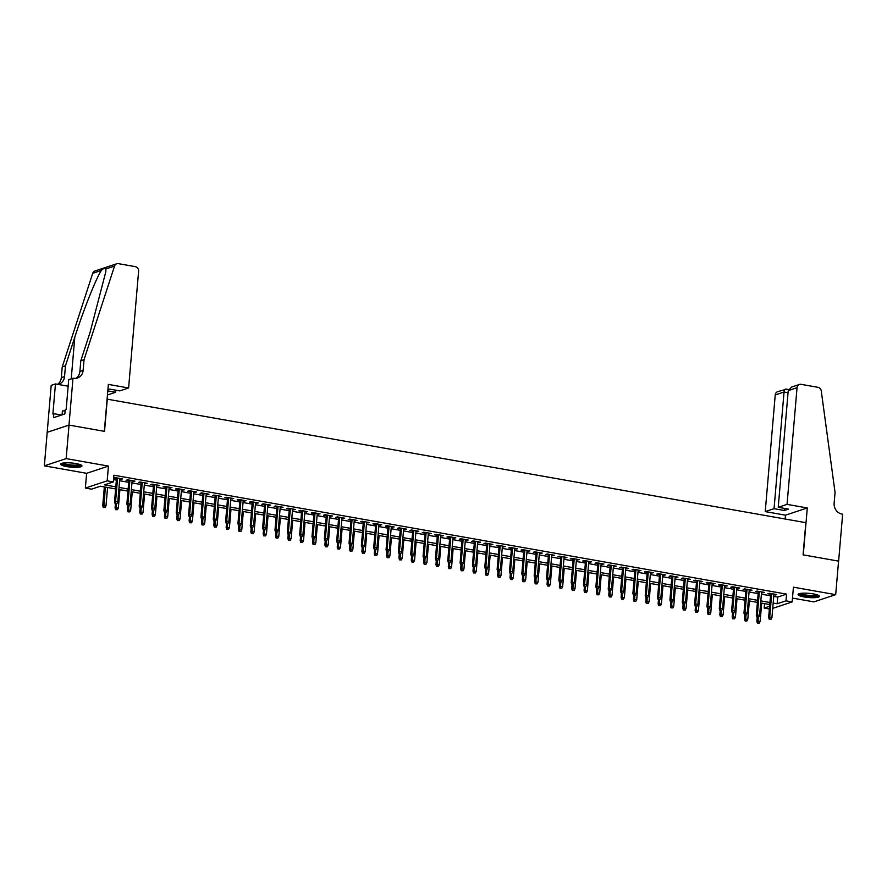 <?xml version="1.0" encoding="UTF-8"?>
<svg xmlns="http://www.w3.org/2000/svg" width="887" height="887" viewBox="0 0 887 887"><rect width="100%" height="100%" fill="white"/><g stroke="black" fill="none" stroke-linecap="round" stroke-linejoin="round"><path stroke-width="1.33" d="M66.702 466.584A10.711 2.096 -175.1 0 0 81.97 465.974A10.711 2.096 -175.1 0 0 75.894 463.546A10.711 2.096 -175.1 0 0 60.638 464.145A10.711 2.096 -175.1 0 0 66.702 466.584M804.143 596.951A10.711 2.096 -175.1 0 0 819.411 596.341A10.711 2.096 -175.1 0 0 813.335 593.902A10.711 2.096 -175.1 0 0 798.078 594.512A10.711 2.096 -175.1 0 0 804.143 596.951M115.62 488.925L100.375 486.231L91.527 489.158L85.352 488.061L107.172 480.843L113.336 481.929L104.5 484.856L115.798 486.852M73 378.139L68.975 425.084L104.333 431.326L108.358 384.393L128.604 387.974L138.605 271.311A4.113 3.67 71.7 0 0 135.245 266.632L118.392 263.65A4.113 3.67 71.7 0 0 114.534 266.078L84.043 359.678L83.123 370.4A9.613 8.571 -108.3 0 1 77.502 377.995A9.613 8.571 -108.3 0 1 73.676 378.261L68.72 379.558L66.148 409.594L65.206 409.916L64.862 413.93L53.486 417.699L53.83 413.675L52.887 413.996L55.46 383.949L51.191 385.368L44.35 465.841L86.627 473.314L85.352 488.061M792.479 598.093L813.878 601.874L835.687 594.656L793.421 587.183L792.158 601.929L772.71 608.371M769.373 608.992L764.173 608.072L769.606 606.264M764.55 603.637L764.173 608.072M47.222 432.313L69.031 425.095L66.159 458.612L44.35 465.841M69.031 425.095L104.522 431.359L107.283 399.183L805.839 522.676L803.079 554.852L838.57 561.127L835.687 594.656M119.745 479.18L122.594 478.936L115.199 477.627L113.724 478.115L116.507 478.603M132.085 481.353L134.946 481.109L127.54 479.8L126.065 480.288L128.848 480.787M144.437 483.537L147.286 483.293L139.88 481.985L138.405 482.473L141.199 482.971M156.777 485.721L159.627 485.477L152.22 484.169L150.746 484.657L153.54 485.145M169.118 487.905L171.967 487.662L164.561 486.353L163.086 486.841L165.88 487.329M181.458 490.09L184.308 489.846L176.901 488.526L175.426 489.014L178.22 489.513M193.798 492.263L196.648 492.019L189.253 490.711L187.778 491.198L190.561 491.697M206.139 494.447L208.999 494.203L201.593 492.895L200.118 493.383L202.901 493.882M218.479 496.631L221.34 496.387L213.933 495.079L212.459 495.567L215.242 496.055M230.831 498.816L233.68 498.572L226.274 497.263L224.799 497.751L227.593 498.239M243.171 501L246.021 500.745L238.614 499.436L237.139 499.924L239.933 500.423M255.511 503.173L258.361 502.929L250.954 501.621L249.48 502.109L252.274 502.607M267.852 505.357L270.701 505.113L263.295 503.805L261.82 504.293L264.614 504.781M280.192 507.541L283.042 507.297L275.646 505.989L274.172 506.477L276.955 506.965M292.533 509.726L295.393 509.482L287.987 508.173L286.512 508.661L289.295 509.149M304.873 511.899L307.734 511.655L300.327 510.347L298.852 510.834L301.647 511.333M317.224 514.083L320.074 513.839L312.667 512.531L311.193 513.019L313.987 513.518M329.565 516.267L332.414 516.023L325.008 514.715L323.533 515.203L326.327 515.691M341.905 518.452L344.755 518.208L337.348 516.899L335.874 517.387L338.668 517.875M354.246 520.636L357.095 520.392L349.689 519.072L348.225 519.56L351.008 520.059M366.586 522.809L369.447 522.565L362.04 521.257L360.565 521.744L363.348 522.243M378.926 524.993L381.787 524.749L374.381 523.441L372.906 523.929L375.689 524.428M391.278 527.177L394.127 526.933L386.721 525.625L385.246 526.113L388.04 526.601M403.618 529.362L406.468 529.118L399.061 527.809L397.587 528.297L400.381 528.785M415.959 531.546L418.808 531.291L411.402 529.982L409.927 530.47L412.721 530.969M428.299 533.719L431.149 533.475L423.742 532.167L422.267 532.655L425.061 533.154M440.639 535.903L443.489 535.659L436.094 534.351L434.619 534.839L437.402 535.327M452.98 538.087L455.84 537.844L448.434 536.535L446.959 537.023L449.742 537.511M465.32 540.272L468.181 540.028L460.774 538.719L459.3 539.207L462.094 539.695M477.672 542.445L480.521 542.201L473.115 540.893L471.64 541.38L474.434 541.879M490.012 544.629L492.862 544.385L485.455 543.077L483.98 543.565L486.775 544.064M502.352 546.813L505.202 546.569L497.795 545.261L496.321 545.749L499.115 546.237M514.693 548.998L517.542 548.754L510.136 547.445L508.672 547.933L511.455 548.421M527.033 551.182L529.894 550.938L522.487 549.618L521.013 550.106L523.796 550.605M539.374 553.355L542.234 553.111L534.828 551.803L533.353 552.291L536.136 552.789M551.725 555.539L554.575 555.295L547.168 553.987L545.693 554.475L548.488 554.974M564.065 557.723L566.915 557.479L559.509 556.171L558.034 556.659L560.828 557.147M576.406 559.908L579.255 559.664L571.849 558.355L570.374 558.843L573.168 559.331M588.746 562.092L591.596 561.837L584.189 560.529L582.715 561.016L585.509 561.515M601.087 564.265L603.936 564.021L596.541 562.713L595.066 563.201L597.849 563.7M613.427 566.449L616.288 566.205L608.881 564.897L607.407 565.385L610.189 565.873M625.767 568.634L628.628 568.39L621.222 567.081L619.747 567.569L622.541 568.057M638.119 570.818L640.968 570.574L633.562 569.266L632.087 569.753L634.881 570.241M650.459 572.991L653.309 572.747L645.902 571.439L644.428 571.927L647.222 572.425M662.8 575.175L665.649 574.931L658.243 573.623L656.768 574.111L659.562 574.61M675.14 577.359L677.99 577.115L670.583 575.807L669.12 576.295L671.902 576.783M687.48 579.544L690.341 579.3L682.935 577.991L681.46 578.479L684.243 578.967M699.821 581.728L702.681 581.484L695.275 580.165L693.8 580.652L696.583 581.151M712.172 583.901L715.022 583.657L707.615 582.349L706.141 582.837L708.935 583.336M724.513 586.085L727.362 585.841L719.956 584.533L718.481 585.021L721.275 585.52M736.853 588.269L739.703 588.026L732.296 586.717L730.821 587.205L733.616 587.693M749.193 590.454L752.043 590.21L744.636 588.901L743.162 589.389L745.956 589.877M761.534 592.638L764.383 592.383L756.988 591.075L755.513 591.562L758.296 592.061M773.741 596.363L777.711 597.062L786.558 594.135L113.913 475.221L113.336 481.929M113.536 479.645L116.374 480.155M119.612 480.721L128.715 482.34M131.952 482.905L141.066 484.513M144.304 485.089L153.407 486.697M156.644 487.273L165.747 488.881M168.985 489.447L178.087 491.065M181.325 491.631L190.428 493.239M193.665 493.815L202.768 495.423M206.006 495.999L215.109 497.607M218.346 498.184L227.46 499.791M230.698 500.357L239.8 501.975M243.038 502.541L252.141 504.149M255.378 504.725L264.481 506.333M267.719 506.909L276.822 508.517M280.059 509.094L289.162 510.701M292.4 511.267L301.513 512.886M304.751 513.451L313.854 515.059M317.091 515.635L326.194 517.243M329.432 517.82L338.535 519.427M341.772 519.993L350.875 521.611M354.113 522.177L363.215 523.785M366.453 524.361L375.556 525.969M378.793 526.545L387.907 528.153M391.145 528.73L400.248 530.337M403.485 530.903L412.588 532.522M415.826 533.087L424.928 534.695M428.166 535.271L437.269 536.879M440.506 537.455L449.609 539.063M452.847 539.64L461.961 541.247M465.198 541.813L474.301 543.432M477.539 543.997L486.641 545.605M489.879 546.181L498.982 547.789M502.219 548.366L511.322 549.973M514.56 550.539L523.663 552.157M526.9 552.723L536.003 554.331M539.241 554.907L548.354 556.515M551.592 557.091L560.695 558.699M563.932 559.276L573.035 560.883M576.273 561.449L585.376 563.068M588.613 563.633L597.716 565.241M600.954 565.817L610.056 567.425M613.294 568.002L622.408 569.609M625.634 570.186L634.748 571.793M637.986 572.359L647.089 573.978M650.326 574.543L659.429 576.151M662.667 576.727L671.769 578.335M675.007 578.912L684.11 580.519M687.347 581.085L696.45 582.704M699.688 583.269L708.802 584.877M712.039 585.453L721.142 587.061M724.38 587.637L733.482 589.245M736.72 589.822L745.823 591.429M749.06 591.995L758.163 593.614M761.401 594.179L770.504 595.787M773.874 594.811L776.735 594.567L769.328 593.259L767.854 593.747L770.637 594.246M86.627 473.314L108.436 466.085L66.159 458.612M108.436 466.085L107.172 480.843M786.558 594.135L785.982 600.843L792.158 601.929M769.761 604.557L760.647 602.949M757.409 602.384L748.306 600.765M745.069 600.2L735.966 598.592M732.729 598.015L723.626 596.408M720.388 595.831L711.285 594.223M708.048 593.647L698.945 592.039M695.707 591.474L686.593 589.855M683.356 589.29L674.253 587.682M671.015 587.105L661.913 585.498M658.675 584.921L649.572 583.313M646.335 582.748L637.232 581.129M633.994 580.564L624.891 578.956M621.654 578.379L612.551 576.772M609.314 576.195L600.2 574.588M596.962 574.011L587.859 572.403M584.622 571.838L575.519 570.219M572.281 569.654L563.178 568.046M559.941 567.469L550.838 565.862M547.601 565.285L538.498 563.677M535.26 563.101L526.146 561.493M522.909 560.928L513.806 559.309M510.568 558.743L501.465 557.136M498.228 556.559L489.125 554.952M485.888 554.375L476.785 552.767M473.547 552.202L464.444 550.583M461.207 550.018L452.104 548.41M448.866 547.833L439.752 546.226M436.515 545.649L427.412 544.041M424.174 543.465L415.072 541.857M411.834 541.292L402.731 539.673M399.494 539.108L390.391 537.5M387.153 536.923L378.05 535.316M374.813 534.739L365.699 533.131M362.473 532.555L353.359 530.947M350.121 530.382L341.018 528.763M337.781 528.197L328.678 526.59M325.44 526.013L316.337 524.405M313.1 523.829L303.997 522.221M300.76 521.656L291.657 520.037M288.419 519.472L279.305 517.864M276.068 517.287L266.965 515.68M263.727 515.103L254.624 513.495M251.387 512.919L242.284 511.311M239.046 510.746L229.944 509.127M226.706 508.561L217.603 506.954M214.366 506.377L205.252 504.77M202.025 504.193L192.911 502.585M189.674 502.009L180.571 500.401M177.333 499.836L168.231 498.217M164.993 497.651L155.89 496.044M152.653 495.467L143.55 493.859M140.312 493.283L131.209 491.675M127.972 491.11L118.858 489.491M773.165 603.071L777.145 603.77L785.982 600.843M119.035 487.429L128.149 489.036M131.387 489.613L140.49 491.221M143.727 491.797L152.83 493.405M156.068 493.97L165.17 495.589M168.408 496.155L177.511 497.762M180.748 498.339L189.851 499.946M193.089 500.523L202.192 502.131M205.429 502.707L214.543 504.315M217.781 504.88L226.884 506.499M230.121 507.065L239.224 508.672M242.461 509.249L251.564 510.857M254.802 511.433L263.905 513.041M267.142 513.617L276.245 515.225M279.483 515.79L288.597 517.398M291.834 517.975L300.937 519.582M304.174 520.159L313.277 521.767M316.515 522.343L325.618 523.951M328.855 524.516L337.958 526.135M341.196 526.701L350.298 528.308M353.536 528.885L362.639 530.493M365.876 531.069L374.99 532.677M378.228 533.253L387.331 534.861M390.568 535.426L399.671 537.045M402.909 537.611L412.012 539.218M415.249 539.795L424.352 541.403M427.589 541.979L436.692 543.587M439.93 544.163L449.044 545.771M452.281 546.337L461.384 547.944M464.622 548.521L473.725 550.128M476.962 550.705L486.065 552.313M489.302 552.889L498.405 554.497M501.643 555.062L510.746 556.681M513.983 557.247L523.086 558.854M526.324 559.431L535.438 561.039M538.675 561.615L547.778 563.223M551.015 563.799L560.118 565.407M563.356 565.973L572.459 567.591M575.696 568.157L584.799 569.764M588.037 570.341L597.139 571.949M600.377 572.525L609.491 574.133M612.717 574.709L621.831 576.317M625.069 576.883L634.172 578.49M637.409 579.067L646.512 580.675M649.75 581.251L658.853 582.859M662.09 583.435L671.193 585.043M674.43 585.608L683.533 587.227M686.771 587.793L695.885 589.4M699.122 589.977L708.225 591.585M711.463 592.161L720.566 593.769M723.803 594.345L732.906 595.953M736.143 596.519L745.246 598.137M748.484 598.703L757.587 600.311M760.824 600.887L769.938 602.495M777.711 597.062L777.145 603.77M775.316 594.323L775.26 595.055M762.975 592.139L762.92 592.871M750.635 589.955L750.568 590.698M738.294 587.771L738.228 588.513M725.954 585.597L725.888 586.329M713.614 583.413L713.547 584.145M701.262 581.229L701.207 581.972M688.922 579.045L688.866 579.788M676.581 576.86L676.515 577.603M664.241 574.687L664.175 575.419M651.901 572.503L651.834 573.235M639.56 570.319L639.494 571.062M627.22 568.135L627.153 568.877M614.868 565.961L614.813 566.693M602.528 563.777L602.473 564.509M590.188 561.593L590.121 562.325M577.847 559.409L577.781 560.152M565.507 557.224L565.44 557.967M553.166 555.051L553.1 555.783M540.815 552.867L540.76 553.599M528.475 550.683L528.419 551.426M516.134 548.499L516.068 549.241M503.794 546.314L503.727 547.057M491.453 544.141L491.387 544.873M479.113 541.957L479.047 542.689M466.773 539.773L466.706 540.516M454.421 537.589L454.366 538.331M442.081 535.415L442.025 536.147M429.74 533.231L429.674 533.963M417.4 531.047L417.333 531.779M405.06 528.863L404.993 529.606M392.719 526.678L392.653 527.421M380.368 524.505L380.312 525.237M368.027 522.321L367.972 523.053M355.687 520.137L355.62 520.88M343.347 517.953L343.28 518.695M331.006 515.768L330.94 516.511M318.666 513.595L318.599 514.327M306.325 511.411L306.259 512.143M293.974 509.227L293.919 509.97M281.634 507.042L281.578 507.785M269.293 504.869L269.227 505.601M256.953 502.685L256.886 503.417M244.612 500.501L244.546 501.233M232.272 498.317L232.206 499.059M219.921 496.132L219.865 496.875M207.58 493.959L207.525 494.691M195.24 491.775L195.173 492.507M182.899 489.591L182.833 490.334M170.559 487.406L170.492 488.149M158.219 485.222L158.152 485.965M145.878 483.049L145.812 483.781M133.527 480.865L133.471 481.597M121.186 478.681L121.131 479.423M770.703 593.503L768.652 617.474L769.705 617.119L771.723 593.68M769.816 619.026L771.058 619.248L769.816 619.026L769.705 617.119L771.934 617.518L773.941 594.079M768.652 617.474L769.229 619.226M771.058 619.248L771.934 617.518M757.443 623.129L759.261 623.151L757.443 623.129L756.855 621.377L760.137 621.421L761.711 603.138M758.03 622.94L758.252 617.219M756.855 621.377L757.221 617.097M760.137 621.421L759.261 623.151M818.058 595.177A9.269 1.818 4.9 0 1 809.554 596.23A9.269 1.818 4.9 0 1 799.597 593.591M800.584 593.403A8.582 1.685 -175.1 0 0 809.554 595.421A8.582 1.685 -175.1 0 0 817.127 594.822M798.511 593.991A10.633 2.084 -175.1 0 0 809.654 596.519A10.633 2.084 -175.1 0 0 819.067 595.754M80.617 464.81A9.269 1.818 4.9 0 1 72.113 465.875A9.269 1.818 4.9 0 1 62.157 463.225M63.143 463.036A8.582 1.685 -175.1 0 0 72.113 465.054A8.582 1.685 -175.1 0 0 79.686 464.455M61.07 463.624A10.633 2.084 -175.1 0 0 72.224 466.152A10.633 2.084 -175.1 0 0 81.626 465.387M65.128 410.803L62.412 410.947L62.079 414.861M787.046 504.37L797.047 387.708L788.233 390.624L778.232 507.297L787.046 504.37L807.292 507.952L803.267 554.885L838.625 561.138L842.65 514.205L841.974 514.083A9.613 8.571 71.7 0 1 834.135 503.173L835.055 492.44L821.273 391.012A4.113 3.67 71.7 0 0 817.947 387.32L801.094 384.337A4.113 3.67 71.7 0 0 797.047 387.708M785.15 519.017L785.483 515.181L807.292 507.952M785.483 515.181L765.237 511.599L774.052 508.683L784.296 510.491L788.476 509.105L778.232 507.297M774.052 508.683L784.053 392.021L775.238 394.937A4.113 3.67 -108.3 0 1 777.644 391.677L786.337 389.238C785.139 388.739 784.385 389.67 784.053 392.021L788.055 392.719M765.237 511.599L775.238 394.937M784.296 510.491L784.474 508.395M799.453 384.459L791.647 387.042L788.233 390.624M107.804 390.901L115.598 392.276L115.776 390.18M115.598 392.276L107.449 394.981M84.043 359.678L80.817 360.743L90.164 332.048L105.819 271.721L105.919 268.938C105.531 267.397 104.001 267.896 101.351 270.446C96.129 278.263 83.589 309.751 74.807 337.138L65.461 365.832L64.54 376.565A9.613 8.571 -108.3 0 1 58.919 384.16A9.613 8.571 -108.3 0 1 57.988 384.404M65.461 365.832L62.234 366.908L61.314 377.629A9.613 8.571 -108.3 0 1 57.533 384.326M75.827 378.35A9.613 8.571 -108.3 0 0 79.897 371.476L80.817 360.743M101.351 270.446L92.725 273.296L62.234 366.908M68.975 425.084L47.166 432.302M128.604 387.974L119.789 390.89L109.544 389.083L107.915 389.626M68.155 386.2L55.46 383.949M92.725 273.296A4.113 3.67 -108.3 0 1 94.942 270.99L116.751 263.761M61.525 415.038L53.83 413.675M758.363 591.319L756.312 615.29L757.365 614.935L759.372 591.507M757.476 616.842L758.707 617.064L757.476 616.842L757.365 614.935L759.594 615.334L761.6 591.895M756.312 615.29L756.888 617.042M758.707 617.064L759.594 615.334M746.022 589.145L743.96 613.105L745.025 612.762L747.031 589.323M745.135 614.669L746.366 614.879L745.135 614.669L745.025 612.762L747.242 613.15L749.26 589.711M743.96 613.105L744.548 614.857M746.366 614.879L747.242 613.15M733.682 586.961L731.62 610.921L732.684 610.578L734.691 587.139M732.795 612.485L734.026 612.706L732.795 612.485L732.684 610.578L734.902 610.966L736.92 587.527M731.62 610.921L732.207 612.684M734.026 612.706L734.902 610.966M721.331 584.777L719.279 608.748L720.344 608.393L722.351 584.954M720.455 610.3L721.685 610.522L720.455 610.3L720.344 608.393L722.561 608.781L724.568 585.353M719.279 608.748L719.856 610.5M721.685 610.522L722.561 608.781M745.102 620.944L746.921 620.967L745.102 620.944L744.515 619.193L747.796 619.237L749.371 600.954M745.69 620.756L745.9 615.035M744.515 619.193L744.88 614.924M747.796 619.237L746.921 620.967M732.751 618.771L734.58 618.793L732.751 618.771L732.174 617.019L735.456 617.053L737.019 598.769M733.349 618.572L733.56 612.85M732.174 617.019L732.54 612.74M735.456 617.053L734.58 618.793M720.41 616.587L722.24 616.609L720.41 616.587L719.834 614.835L723.116 614.868L724.679 596.596M720.998 616.387L721.22 610.677M719.834 614.835L720.2 610.555M723.116 614.868L722.24 616.609M708.07 614.403L709.899 614.425L708.07 614.403L707.493 612.651L710.775 612.695L712.339 594.412M708.658 614.203L708.879 608.493M707.493 612.651L707.859 608.371M710.775 612.695L709.899 614.425M708.99 582.593L706.939 606.564L708.003 606.209L710.01 582.77M708.103 608.116L709.345 608.338L708.103 608.116L708.003 606.209L710.221 606.608L712.228 583.169M706.939 606.564L707.516 608.316M709.345 608.338L710.221 606.608M695.73 612.218L697.548 612.241L695.73 612.218L695.153 610.467L698.435 610.511L699.998 592.228M696.317 612.03L696.539 606.309M695.153 610.467L695.519 606.198M698.435 610.511L697.548 612.241M696.65 580.408L694.599 604.38L695.663 604.025L697.67 580.597M695.763 605.943L697.005 606.154L695.763 605.943L695.663 604.025L697.881 604.424L699.887 580.985M694.599 604.38L695.175 606.131M697.005 606.154L697.881 604.424M683.389 610.034L685.207 610.056L683.389 610.034L682.802 608.282L686.094 608.327L687.658 590.043M683.977 609.846L684.199 604.125M682.802 608.282L683.178 604.014M686.094 608.327L685.207 610.056M684.309 578.235L682.258 602.195L683.312 601.852L685.329 578.413M683.422 603.759L684.653 603.969L683.422 603.759L683.312 601.852L685.54 602.24L687.547 578.801M682.258 602.195L682.835 603.947M684.653 603.969L685.54 602.24M671.049 607.861L672.867 607.883L671.049 607.861L670.461 606.109L673.743 606.143L675.317 587.87M671.636 607.662L671.847 601.951M670.461 606.109L670.827 601.829M673.743 606.143L672.867 607.883M671.969 576.051L669.918 600.022L670.971 599.667L672.978 576.228M671.082 601.574L672.313 601.796L671.082 601.574L670.971 599.667L673.2 600.056L675.207 576.617M669.918 600.022L670.494 601.774M672.313 601.796L673.2 600.056M658.697 605.677L660.527 605.699L658.697 605.677L658.121 603.925L661.403 603.969L662.977 585.686M659.296 605.477L659.507 599.767M658.121 603.925L658.487 599.645M661.403 603.969L660.527 605.699M659.629 573.867L657.566 597.838L658.631 597.483L660.638 574.044M658.742 599.39L659.972 599.612L658.742 599.39L658.631 597.483L660.848 597.871L662.866 574.443M657.566 597.838L658.154 599.59M659.972 599.612L660.848 597.871M646.357 603.493L648.186 603.515L646.357 603.493L645.78 601.741L649.062 601.785L650.626 583.502M646.945 603.293L647.166 597.583M645.78 601.741L646.146 597.461M649.062 601.785L648.186 603.515M647.288 571.683L645.226 595.654L646.29 595.299L648.297 571.86M646.401 597.206L647.632 597.428L646.401 597.206L646.29 595.299L648.508 595.698L650.515 572.259M645.226 595.654L645.814 597.406M647.632 597.428L648.508 595.698M634.017 601.308L635.846 601.331L634.017 601.308L633.44 599.557L636.722 599.601L638.285 581.318M634.604 601.12L634.826 595.399M633.44 599.557L633.806 595.288M636.722 599.601L635.846 601.331M634.937 569.509L632.886 593.47L633.95 593.115L635.957 569.687M634.061 595.033L635.292 595.244L634.061 595.033L633.95 593.115L636.167 593.514L638.174 570.075M632.886 593.47L633.462 595.221M635.292 595.244L636.167 593.514M621.676 599.135L623.494 599.157L621.676 599.135L621.1 597.372L624.381 597.417L625.945 579.133M622.264 598.936L622.486 593.215M621.1 597.372L621.465 593.104M624.381 597.417L623.494 599.157M622.596 567.325L620.545 591.285L621.61 590.942L623.616 567.503M621.709 592.849L622.951 593.07L621.709 592.849L621.61 590.942L623.827 591.33L625.834 567.891M620.545 591.285L621.122 593.037M622.951 593.07L623.827 591.33M609.336 596.951L611.154 596.973L609.336 596.951L608.759 595.199L612.041 595.232L613.604 576.96M609.923 596.751L610.145 591.041M608.759 595.199L609.125 590.919M612.041 595.232L611.154 596.973M610.256 565.141L608.205 589.112L609.258 588.757L611.276 565.318M609.369 590.664L610.611 590.886L609.369 590.664L609.258 588.757L611.487 589.145L613.494 565.718M608.205 589.112L608.781 590.864M610.611 590.886L611.487 589.145M596.995 594.767L598.814 594.789L596.995 594.767L596.408 593.015L599.69 593.059L601.264 574.776M597.583 594.567L597.805 588.857M596.408 593.015L596.774 588.735M599.69 593.059L598.814 594.789M597.916 562.957L595.864 586.928L596.918 586.573L598.936 563.134M597.029 588.48L598.259 588.702L597.029 588.48L596.918 586.573L599.146 586.972L601.153 563.533M595.864 586.928L596.441 588.68M598.259 588.702L599.146 586.972M584.655 592.583L586.473 592.605L584.655 592.583L584.067 590.831L587.349 590.875L588.924 572.592M585.243 592.394L585.453 586.673M584.067 590.831L584.433 586.551M587.349 590.875L586.473 592.605M585.575 560.772L583.513 584.744L584.577 584.389L586.584 560.961M584.688 586.296L585.919 586.518L584.688 586.296L584.577 584.389L586.806 584.788L588.813 561.349M583.513 584.744L584.101 586.495M585.919 586.518L586.806 584.788M572.303 590.398L574.133 590.42L572.303 590.398L571.727 588.646L575.009 588.691L576.572 570.408M572.902 590.21L573.113 584.489M571.727 588.646L572.093 584.378M575.009 588.691L574.133 590.42M573.235 558.599L571.173 582.559L572.237 582.216L574.244 558.777M572.348 584.123L573.579 584.333L572.348 584.123L572.237 582.216L574.454 582.604L576.472 559.165M571.173 582.559L571.76 584.311M573.579 584.333L574.454 582.604M559.963 588.225L561.793 588.247L559.963 588.225L559.387 586.473L562.668 586.507L564.232 568.223M560.551 588.026L560.772 582.304M559.387 586.473L559.752 582.194M562.668 586.507L561.793 588.247M560.883 556.415L558.832 580.375L559.897 580.031L561.903 556.592M560.007 581.939L561.238 582.16L560.007 581.939L559.897 580.031L562.114 580.42L564.121 556.981M558.832 580.375L559.409 582.138M561.238 582.16L562.114 580.42M547.623 586.041L549.452 586.063L547.623 586.041L547.046 584.289L550.328 584.322L551.891 566.05M548.21 585.841L548.432 580.131M547.046 584.289L547.412 580.009M550.328 584.322L549.452 586.063M548.543 554.231L546.492 578.202L547.556 577.847L549.563 554.408M547.656 579.754L548.898 579.976L547.656 579.754L547.556 577.847L549.774 578.235L551.781 554.807M546.492 578.202L547.068 579.954M548.898 579.976L549.774 578.235M535.282 583.857L537.101 583.879L535.282 583.857L534.706 582.105L537.988 582.149L539.551 563.866M535.87 583.657L536.092 577.947M534.706 582.105L535.072 577.825M537.988 582.149L537.101 583.879M536.203 552.047L534.151 576.018L535.216 575.663L537.223 552.224M535.316 577.57L536.557 577.792L535.316 577.57L535.216 575.663L537.433 576.062L539.44 552.623M534.151 576.018L534.728 577.77M536.557 577.792L537.433 576.062M522.942 581.672L524.76 581.695L522.942 581.672L522.354 579.921L525.647 579.965L527.211 561.682M523.53 581.484L523.751 575.763M522.354 579.921L522.731 575.652M525.647 579.965L524.76 581.695M523.862 549.862L521.811 573.834L522.864 573.479L524.882 550.051M522.975 575.397L524.206 575.608L522.975 575.397L522.864 573.479L525.093 573.878L527.1 550.439M521.811 573.834L522.388 575.585M524.206 575.608L525.093 573.878M510.602 579.488L512.42 579.51L510.602 579.488L510.014 577.736L513.296 577.781L514.87 559.497M511.189 579.3L511.4 573.579M510.014 577.736L510.38 573.468M513.296 577.781L512.42 579.51M511.522 547.689L509.471 571.649L510.524 571.306L512.531 547.867M510.635 573.213L511.866 573.423L510.635 573.213L510.524 571.306L512.753 571.694L514.759 548.255M509.471 571.649L510.047 573.401M511.866 573.423L512.753 571.694M498.25 577.315L500.08 577.337L498.25 577.315L497.674 575.563L500.955 575.596L502.53 557.324M498.849 577.115L499.059 571.405M497.674 575.563L498.039 571.283M500.955 575.596L500.08 577.337M499.181 545.505L497.119 569.476L498.184 569.121L500.19 545.682M498.294 571.028L499.525 571.25L498.294 571.028L498.184 569.121L500.401 569.509L502.419 546.07M497.119 569.476L497.707 571.228M499.525 571.25L500.401 569.509M485.91 575.131L487.739 575.153L485.91 575.131L485.333 573.379L488.615 573.423L490.178 555.14M486.497 574.931L486.719 569.221M485.333 573.379L485.699 569.099M488.615 573.423L487.739 575.153M486.841 543.321L484.779 567.292L485.843 566.937L487.85 543.498M485.954 568.844L487.185 569.066L485.954 568.844L485.843 566.937L488.061 567.325L490.067 543.897M484.779 567.292L485.366 569.044M487.185 569.066L488.061 567.325M473.569 572.947L475.399 572.969L473.569 572.947L472.993 571.195L476.275 571.239L477.838 552.956M474.157 572.747L474.379 567.037M472.993 571.195L473.359 566.915M476.275 571.239L475.399 572.969M474.49 541.137L472.438 565.108L473.503 564.753L475.51 541.314M473.614 566.66L474.844 566.882L473.614 566.66L473.503 564.753L475.72 565.152L477.727 541.713M472.438 565.108L473.015 566.86M474.844 566.882L475.72 565.152M461.229 570.762L463.047 570.784L461.229 570.762L460.652 569.01L463.934 569.055L465.498 550.772M461.817 570.574L462.038 564.853M460.652 569.01L461.018 564.742M463.934 569.055L463.047 570.784M462.149 538.963L460.098 562.923L461.162 562.569L463.169 539.141M461.262 564.487L462.504 564.697L461.262 564.487L461.162 562.569L463.38 562.968L465.387 539.529M460.098 562.923L460.675 564.675M462.504 564.697L463.38 562.968M449.809 536.779L447.758 560.739L448.811 560.396L450.829 536.957M448.922 562.303L450.164 562.524L448.922 562.303L448.811 560.396L451.039 560.784L453.046 537.345M447.758 560.739L448.334 562.491M450.164 562.524L451.039 560.784M437.468 534.595L435.417 558.566L436.471 558.211L438.488 534.772M436.581 560.118L437.812 560.34L436.581 560.118L436.471 558.211L438.699 558.599L440.706 535.171M435.417 558.566L435.994 560.318M437.812 560.34L438.699 558.599M448.889 568.589L450.707 568.611L448.889 568.589L448.312 566.826L451.594 566.871L453.157 548.587M449.476 568.39L449.698 562.668M448.312 566.826L448.678 562.558M451.594 566.871L450.707 568.611M436.548 566.405L438.366 566.427L436.548 566.405L435.96 564.653L439.242 564.686L440.817 546.414M437.136 566.205L437.358 560.495M435.96 564.653L436.326 560.373M439.242 564.686L438.366 566.427M424.208 564.221L426.026 564.243L424.208 564.221L423.62 562.469L426.902 562.513L428.476 544.23M424.795 564.021L425.006 558.311M423.62 562.469L423.986 558.189M426.902 562.513L426.026 564.243M425.128 532.411L423.066 556.382L424.13 556.027L426.137 532.588M424.241 557.934L425.472 558.156L424.241 557.934L424.13 556.027L426.359 556.426L428.366 532.987M423.066 556.382L423.653 558.134M425.472 558.156L426.359 556.426M411.856 562.036L413.686 562.059L411.856 562.036L411.28 560.285L414.562 560.329L416.125 542.046M412.455 561.848L412.666 556.127M411.28 560.285L411.646 556.005M414.562 560.329L413.686 562.059M412.788 530.226L410.725 554.198L411.79 553.843L413.797 530.415M411.901 555.75L413.131 555.972L411.901 555.75L411.79 553.843L414.007 554.242L416.025 530.803M410.725 554.198L411.313 555.949M413.131 555.972L414.007 554.242M399.516 559.852L401.345 559.874L399.516 559.852L398.939 558.1L402.221 558.145L403.785 539.861M400.104 559.664L400.325 553.943M398.939 558.1L399.305 553.832M402.221 558.145L401.345 559.874M400.436 528.053L398.385 552.013L399.449 551.67L401.456 528.231M399.56 553.577L400.791 553.787L399.56 553.577L399.449 551.67L401.667 552.058L403.674 528.619M398.385 552.013L398.962 553.765M400.791 553.787L401.667 552.058M387.175 557.679L389.005 557.701L387.175 557.679L386.599 555.927L389.881 555.961L391.444 537.677M387.763 557.479L387.985 551.758M386.599 555.927L386.965 551.647M389.881 555.961L389.005 557.701M388.096 525.869L386.045 549.829L387.109 549.485L389.116 526.046M387.209 551.392L388.451 551.614L387.209 551.392L387.109 549.485L389.326 549.873L391.333 526.434M386.045 549.829L386.621 551.592M388.451 551.614L389.326 549.873M374.835 555.495L376.653 555.517L374.835 555.495L374.259 553.743L377.54 553.776L379.104 535.504M375.423 555.295L375.644 549.585M374.259 553.743L374.624 549.463M377.54 553.776L376.653 555.517M375.755 523.685L373.704 547.656L374.769 547.301L376.775 523.862M374.868 549.208L376.11 549.43L374.868 549.208L374.769 547.301L376.986 547.689L378.993 524.261M373.704 547.656L374.281 549.408M376.11 549.43L376.986 547.689M362.495 553.311L364.313 553.333L362.495 553.311L361.907 551.559L365.2 551.603L366.763 533.32M363.082 553.111L363.304 547.401M361.907 551.559L362.284 547.279M365.2 551.603L364.313 553.333M363.415 521.501L361.364 545.472L362.417 545.117L364.435 521.678M362.528 547.024L363.759 547.246L362.528 547.024L362.417 545.117L364.646 545.516L366.653 522.077M361.364 545.472L361.94 547.224M363.759 547.246L364.646 545.516M350.154 551.126L351.973 551.149L350.154 551.126L349.567 549.375L352.849 549.419L354.423 531.136M350.742 550.938L350.953 545.217M349.567 549.375L349.933 545.106M352.849 549.419L351.973 551.149M351.075 519.316L349.023 543.287L350.077 542.933L352.084 519.505M350.188 544.851L351.418 545.062L350.188 544.851L350.077 542.933L352.305 543.332L354.312 519.893M349.023 543.287L349.6 545.039M351.418 545.062L352.305 543.332M337.803 548.942L339.632 548.975L337.803 548.942L337.226 547.19L340.508 547.235L342.083 528.951M338.402 548.754L338.612 543.032M337.226 547.19L337.592 542.922M340.508 547.235L339.632 548.975M338.734 517.143L336.672 541.103L337.736 540.76L339.743 517.321M337.847 542.667L339.078 542.877L337.847 542.667L337.736 540.76L339.954 541.148L341.972 517.709M336.672 541.103L337.26 542.855M339.078 542.877L339.954 541.148M325.462 546.769L327.292 546.791L325.462 546.769L324.886 545.017L328.168 545.05L329.731 526.778M326.05 546.569L326.272 540.859M324.886 545.017L325.252 540.737M328.168 545.05L327.292 546.791M326.394 514.959L324.332 538.93L325.396 538.575L327.403 515.136M325.507 540.482L326.738 540.704L325.507 540.482L325.396 538.575L327.613 538.963L329.631 515.524M324.332 538.93L324.919 540.682M326.738 540.704L327.613 538.963M313.122 544.585L314.952 544.607L313.122 544.585L312.546 542.833L315.827 542.877L317.391 524.594M313.71 544.385L313.931 538.675M312.546 542.833L312.911 538.553M315.827 542.877L314.952 544.607M314.042 512.775L311.991 536.746L313.056 536.391L315.062 512.952M313.166 538.298L314.397 538.52L313.166 538.298L313.056 536.391L315.273 536.779L317.28 513.351M311.991 536.746L312.568 538.498M314.397 538.52L315.273 536.779M300.782 542.4L302.611 542.423L300.782 542.4L300.205 540.649L303.487 540.693L305.05 522.41M301.369 542.201L301.591 536.491M300.205 540.649L300.571 536.369M303.487 540.693L302.611 542.423M301.702 510.59L299.651 534.562L300.715 534.207L302.722 510.768M300.815 536.114L302.057 536.336L300.815 536.114L300.715 534.207L302.933 534.606L304.94 511.167M299.651 534.562L300.227 536.313M302.057 536.336L302.933 534.606M288.441 540.216L290.26 540.238L288.441 540.216L287.865 538.464L291.147 538.509L292.71 520.225M289.029 540.028L289.251 534.307M287.865 538.464L288.231 534.196M291.147 538.509L290.26 540.238M289.362 508.417L287.31 532.377L288.364 532.023L290.382 508.595M288.475 533.941L289.716 534.151L288.475 533.941L288.364 532.023L290.592 532.422L292.599 508.983M287.31 532.377L287.887 534.129M289.716 534.151L290.592 532.422M276.101 538.043L277.919 538.065L276.101 538.043L275.513 536.28L278.795 536.325L280.37 518.041M276.689 537.844L276.91 532.122M275.513 536.28L275.879 532.012M278.795 536.325L277.919 538.065M277.021 506.233L274.97 530.193L276.023 529.849L278.041 506.41M276.134 531.756L277.365 531.978L276.134 531.756L276.023 529.849L278.252 530.238L280.259 506.799M274.97 530.193L275.547 531.945M277.365 531.978L278.252 530.238M263.761 535.859L265.579 535.881L263.761 535.859L263.173 534.107L266.455 534.14L268.029 515.868M264.348 535.659L264.559 529.949M263.173 534.107L263.539 529.827M266.455 534.14L265.579 535.881M264.681 504.049L262.619 528.02L263.683 527.665L265.69 504.226M263.794 529.572L265.025 529.794L263.794 529.572L263.683 527.665L265.912 528.053L267.918 504.625M262.619 528.02L263.206 529.772M265.025 529.794L265.912 528.053M251.409 533.675L253.238 533.697L251.409 533.675L250.833 531.923L254.114 531.967L255.689 513.684M252.008 533.475L252.218 527.765M250.833 531.923L251.198 527.643M254.114 531.967L253.238 533.697M252.34 501.865L250.278 525.836L251.343 525.481L253.349 502.042M251.453 527.388L252.684 527.61L251.453 527.388L251.343 525.481L253.56 525.88L255.578 502.441M250.278 525.836L250.866 527.588M252.684 527.61L253.56 525.88M239.069 531.49L240.898 531.513L239.069 531.49L238.492 529.739L241.774 529.783L243.337 511.5M239.656 531.302L239.878 525.581M238.492 529.739L238.858 525.47M241.774 529.783L240.898 531.513M239.989 499.68L237.938 523.652L239.002 523.297L241.009 499.869M239.113 525.204L240.344 525.426L239.113 525.204L239.002 523.297L241.22 523.696L243.226 500.257M237.938 523.652L238.514 525.403M240.344 525.426L241.22 523.696M226.728 529.306L228.558 529.328L226.728 529.306L226.152 527.554L229.434 527.599L230.997 509.315M227.316 529.118L227.538 523.397M226.152 527.554L226.518 523.286M229.434 527.599L228.558 529.328M227.649 497.507L225.597 521.467L226.662 521.124L228.669 497.685M226.762 523.031L228.003 523.241L226.762 523.031L226.662 521.124L228.879 521.512L230.886 498.073M225.597 521.467L226.174 523.219M228.003 523.241L228.879 521.512M214.388 527.133L216.206 527.155L214.388 527.133L213.811 525.381L217.093 525.414L218.657 507.142M214.976 526.933L215.197 521.212M213.811 525.381L214.177 521.101M217.093 525.414L216.206 527.155M215.308 495.323L213.257 519.283L214.321 518.939L216.328 495.5M214.421 520.846L215.663 521.068L214.421 520.846L214.321 518.939L216.539 519.327L218.546 495.888M213.257 519.283L213.834 521.046M215.663 521.068L216.539 519.327M202.048 524.949L203.866 524.971L202.048 524.949L201.46 523.197L204.753 523.23L206.316 504.958M202.635 524.749L202.857 519.039M201.46 523.197L201.837 518.917M204.753 523.23L203.866 524.971M202.968 493.139L200.917 517.11L201.97 516.755L203.988 493.316M202.081 518.662L203.311 518.884L202.081 518.662L201.97 516.755L204.198 517.143L206.205 493.715M200.917 517.11L201.493 518.862M203.311 518.884L204.198 517.143M189.707 522.765L191.525 522.787L189.707 522.765L189.119 521.013L192.401 521.057L193.976 502.774M190.295 522.565L190.505 516.855M189.119 521.013L189.485 516.733M192.401 521.057L191.525 522.787M190.627 490.954L188.576 514.926L189.63 514.571L191.636 491.132M189.74 516.478L190.971 516.7L189.74 516.478L189.63 514.571L191.858 514.97L193.865 491.531M188.576 514.926L189.153 516.678M190.971 516.7L191.858 514.97M177.356 520.58L179.185 520.602L177.356 520.58L176.779 518.828L180.061 518.873L181.635 500.59M177.954 520.392L178.165 514.671M176.779 518.828L177.145 514.56M180.061 518.873L179.185 520.602M178.287 488.77L176.225 512.741L177.289 512.387L179.296 488.959M177.4 514.305L178.631 514.515L177.4 514.305L177.289 512.387L179.507 512.786L181.525 489.347M176.225 512.741L176.812 514.493M178.631 514.515L179.507 512.786M165.015 518.396L166.845 518.429L165.015 518.396L164.439 516.644L167.721 516.689L169.284 498.405M165.614 518.208L165.825 512.486M164.439 516.644L164.805 512.376M167.721 516.689L166.845 518.429M165.947 486.597L163.884 510.557L164.949 510.213L166.956 486.775M165.06 512.121L166.29 512.331L165.06 512.121L164.949 510.213L167.166 510.602L169.184 487.163M163.884 510.557L164.472 512.309M166.29 512.331L167.166 510.602M152.675 516.223L154.504 516.245L152.675 516.223L152.098 514.471L155.38 514.504L156.944 496.232M153.263 516.023L153.484 510.313M152.098 514.471L152.464 510.191M155.38 514.504L154.504 516.245M153.595 484.413L151.544 508.384L152.608 508.029L154.615 484.59M152.719 509.936L153.95 510.158L152.719 509.936L152.608 508.029L154.826 508.417L156.833 484.978M151.544 508.384L152.12 510.136M153.95 510.158L154.826 508.417M140.334 514.039L142.164 514.061L140.334 514.039L139.758 512.287L143.04 512.331L144.603 494.048M140.922 513.839L141.144 508.129M139.758 512.287L140.124 508.007M143.04 512.331L142.164 514.061M141.255 482.229L139.204 506.2L140.268 505.845L142.275 482.406M140.368 507.752L141.61 507.974L140.368 507.752L140.268 505.845L142.485 506.233L144.492 482.805M139.204 506.2L139.78 507.952M141.61 507.974L142.485 506.233M127.994 511.854L129.812 511.877L127.994 511.854L127.418 510.103L130.699 510.147L132.263 491.864M128.582 511.655L128.803 505.945M127.418 510.103L127.783 505.823M130.699 510.147L129.812 511.877M128.914 480.044L126.863 504.016L127.916 503.661L129.934 480.222M128.027 505.568L129.269 505.79L128.027 505.568L127.916 503.661L130.145 504.06L132.152 480.621M126.863 504.016L127.44 505.767M129.269 505.79L130.145 504.06M115.654 509.67L117.472 509.692L115.654 509.67L115.066 507.918L118.348 507.963L119.922 489.679M116.241 509.482L116.463 503.761M115.066 507.918L115.432 503.65M118.348 507.963L117.472 509.692M116.574 477.871L114.523 501.831L115.576 501.477L117.594 478.049M115.687 503.395L116.918 503.605L115.687 503.395L115.576 501.477L117.805 501.876L119.812 478.437M114.523 501.831L115.099 503.583M116.918 503.605L117.805 501.876M103.313 507.497L105.132 507.519L103.313 507.497L102.726 505.734L106.008 505.778L107.582 487.495M103.901 507.297L105.353 487.107M102.726 505.734L104.344 486.93M106.008 505.778L105.132 507.519M64.54 376.565L61.314 377.629M79.897 371.476L83.123 370.4M114.534 266.078L105.919 268.938M74.807 337.138L71.237 378.727M788.543 389.526L785.904 389.06"/></g></svg>
